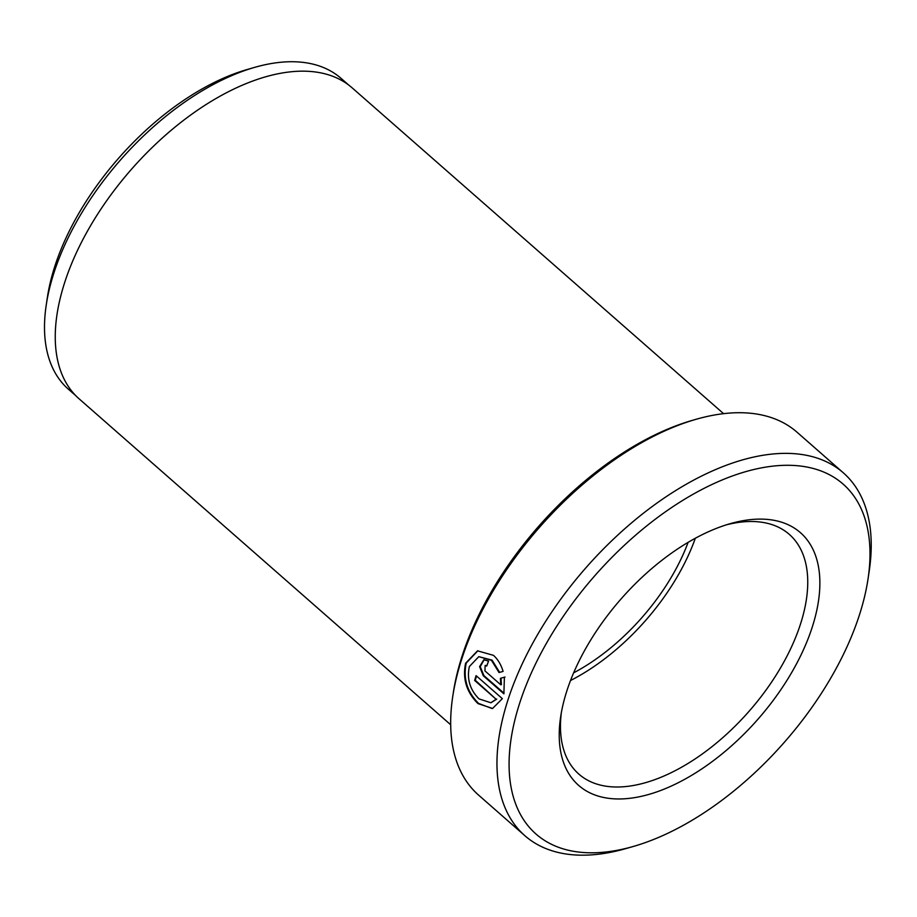 <?xml version="1.0" encoding="UTF-8"?>
<svg xmlns="http://www.w3.org/2000/svg" width="917" height="917" viewBox="0 0 917 917"><rect width="100%" height="100%" fill="white"/><g stroke="black" fill="none" stroke-linecap="round" stroke-linejoin="round"><path stroke-width="1.38" d="M566.786 691.12A168.12 91.115 -48.7 0 1 730.104 523.699A168.12 91.115 -48.7 0 1 812.302 626.953A168.12 91.115 -48.7 0 1 657.959 791.486A168.12 91.115 -48.7 0 1 560.642 716.888A168.12 91.115 -48.7 0 1 566.786 691.12M561.296 712.933A159.501 86.439 131.3 0 0 578.925 774.166A159.501 86.439 131.3 0 0 697.138 757.568A159.501 86.439 131.3 0 0 800.564 623.824A159.501 86.439 131.3 0 0 789.273 534.347A159.501 86.439 131.3 0 0 726.264 524.856M477.86 650.761L466.214 663.106C463.039 678.637 467.177 692.083 478.617 703.431L492.074 708.532M478.8 656.664L469.344 666.567C466.73 679.016 469.962 689.79 479.052 698.903L490.847 702.754L496.131 699.27L474.651 680.437A241.4 130.833 -48.7 0 1 476.095 675.634L502.344 698.651L492.612 708.451L477.986 703.603C466.547 692.243 462.42 678.798 465.584 663.266L477.539 650.841L493.472 655.346C497.885 659.312 501.083 664.665 503.089 671.382L499.043 672.539L491.432 660.297L478.8 656.664L492.062 660.137L499.662 672.367M452.711 696.714L453.296 692.839A237.09 128.495 -48.7 0 1 461.962 656.503A237.09 128.495 -48.7 0 1 692.266 420.387L696.026 419.31A241.4 130.833 131.3 0 0 461.538 659.713A241.4 130.833 131.3 0 0 452.711 696.714A241.4 130.833 131.3 0 0 478.617 795.131L524.914 835.742A241.4 130.833 -48.7 0 1 507.835 700.324A241.4 130.833 -48.7 0 1 664.378 497.908A241.4 130.833 -48.7 0 1 843.285 472.782A241.4 130.833 -48.7 0 1 869.19 571.199L868.032 578.948A232.78 126.156 131.3 0 0 733.291 475.648A232.78 126.156 131.3 0 0 519.572 703.465A232.78 126.156 131.3 0 0 633.406 846.437A232.78 126.156 131.3 0 0 859.527 614.619A232.78 126.156 131.3 0 0 868.032 578.948M46.251 304.948L47.409 297.211A198.118 107.381 -48.7 0 1 54.653 266.847A198.118 107.381 -48.7 0 1 247.109 69.543L254.628 67.377A206.749 112.046 131.3 0 0 53.805 273.266A206.749 112.046 131.3 0 0 46.251 304.948A206.749 112.046 131.3 0 0 68.431 389.244L75.893 395.777M633.406 846.437L625.875 848.592A241.4 130.833 -48.7 0 1 524.914 835.742M450.694 724.762L79.217 398.929A206.921 112.149 -48.7 0 1 64.568 282.86A206.921 112.149 -48.7 0 1 198.748 109.352A206.921 112.149 -48.7 0 1 352.105 87.814L723.582 413.659M573.641 672.849A150.881 81.773 131.3 0 0 688.128 542.325M843.285 472.782L796.988 432.171A241.4 130.833 131.3 0 0 696.026 419.31M484.944 670.912L500.774 684.793L500.395 678.339L504.384 677.193L503.892 693.825L483.282 675.76L479.602 666.625L483.844 659.747L488.578 661.123A241.4 130.833 131.3 0 0 486.709 666.029L485.139 665.57L484.944 670.912M348.552 84.926L341.101 78.392A206.749 112.046 131.3 0 0 254.628 67.377M505.015 677.033L501.014 678.167L501.404 684.632L500.774 684.793M501.014 678.167L500.395 678.339M484.165 659.678L480.233 666.67L483.912 675.6L504.029 693.229M476.553 676.035A241.4 130.833 131.3 0 0 475.281 680.265L474.651 680.437M475.281 680.265L496.131 699.27M496.762 699.109L490.996 702.72M570.534 680.506A159.501 86.439 131.3 0 0 695.315 538.245M483.912 675.6L483.282 675.76M485.769 665.398L485.139 665.57"/></g></svg>
